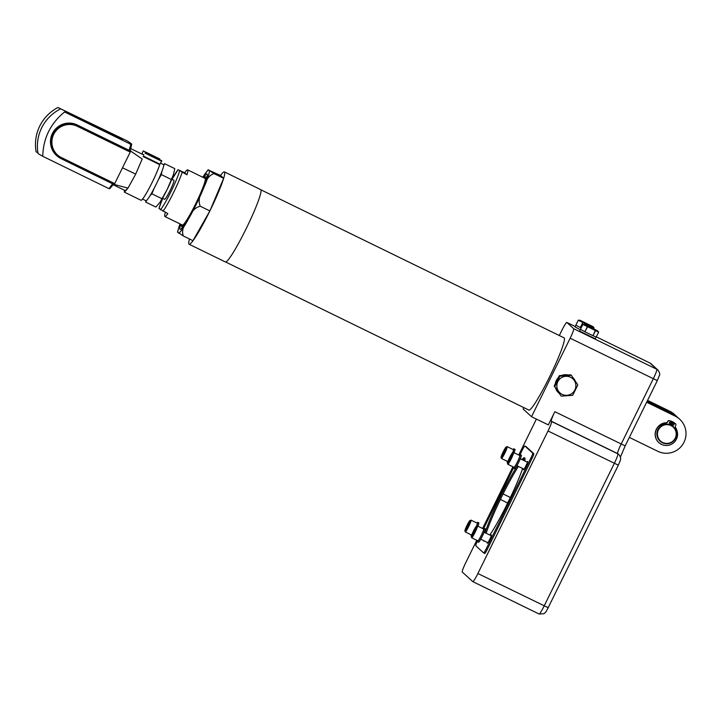 <?xml version="1.0" encoding="UTF-8"?>
<svg xmlns="http://www.w3.org/2000/svg" width="722" height="722" viewBox="0 0 722 722"><rect width="100%" height="100%" fill="white"/><g stroke="black" fill="none" stroke-linecap="round" stroke-linejoin="round"><path stroke-width="1.08" d="M164.589 199.272A10.595 1.074 -64 0 0 164.616 199.29A10.595 1.074 -64 0 0 170.221 190.238A10.595 1.074 -64 0 0 173.912 180.247L171.8 179.218M165.356 212.394A25.956 2.626 -64 0 0 164.887 216.519A25.956 2.626 -64 0 0 167.847 213.613L158.957 208.45L162.694 198.351M184.706 172.775L178.09 169.715L186.935 174.814A25.956 2.626 -64 0 0 187.666 169.869A25.956 2.626 -64 0 0 184.706 172.775L186.935 174.814M171.989 179.309L178.09 169.715A23.501 2.374 -64 0 0 172.007 179.318M130.321 152.053L130.637 151.051L77.209 124.96L127.271 149.598L126.837 150.474L130.312 152.026M77.642 125.357A18.601 18.492 132.4 0 0 56.894 155.772A18.601 18.492 132.4 0 0 61.226 158.723L110.863 182.955L114.338 184.534L114.771 183.65L61.298 157.513A17.617 17.518 132.4 0 1 57.381 154.887M124.41 190.22L124.419 192.169L127.984 188.135L135.7 174.101L141.927 159.643M141.936 154.075L143.272 150.898L141.837 154.021M143.272 150.898L159.851 158.993L159.562 159.661M124.419 192.169L140.998 200.265A21.831 2.202 -64 0 0 149.779 187.097A21.831 2.202 -64 0 0 159.706 164.661L143.136 156.566M143.362 156.078L159.932 164.174L161.611 161.223L161.755 160.735L145.185 152.64M145.032 153.127L161.611 161.223M127.83 188.09L124.843 191.303L124.671 190.346M159.932 164.174L159.706 164.661M56.894 155.772L56.46 155.374A18.601 18.492 -47.6 0 1 77.209 124.96M130.754 151.169L127.271 149.598M130.258 152.044L114.726 183.605M142.297 159.048L130.637 151.051M127.984 188.135L114.293 184.48M126.837 150.474L77.209 126.242A17.617 17.518 132.4 0 0 57.561 155.049A17.617 17.518 132.4 0 0 61.659 157.838L114.771 183.65M38.004 152.757L36.1 151.828C33.013 133.543 41.641 116.206 57.913 107.488L120.475 138.037L122.397 139.788L64.583 111.964L130.844 144.328L131.693 144.229L130.42 150.113A20.081 2.031 116 0 1 130.24 150.862M129.103 150.302L130.844 144.328C132.74 144.707 131.458 143.543 127 140.817L57.913 107.488M59.836 109.248C43.564 117.966 34.936 135.294 38.022 153.587L42.76 156.304C43.212 138.245 50.486 123.471 64.583 111.964M42.76 156.304L109.022 188.668L109.852 188.613L113.525 184.218M112.587 183.785L109.022 188.668M160.519 163.145L163.533 164.616A20.081 2.031 116 0 1 156.548 183.559A20.081 2.031 116 0 1 145.907 200.716A20.081 2.031 116 0 1 145.853 200.68M120.475 138.037L120.15 138.696M173.488 174.607A18.537 1.877 116 0 1 173.388 174.923A18.537 1.877 116 0 1 167.215 189.381L160.031 202.241L155.871 207.043L145.727 202.088L146.629 200.373M163.668 165.771L164.616 163.686L174.769 168.641L173.388 174.923M173.578 174.318L167.215 189.381A18.537 1.877 116 0 1 160.085 202.151A18.537 1.877 116 0 1 159.932 202.386M164.616 163.686L163.614 164.679M158.298 179.859L161.34 174.607L161.863 171.538M145.934 200.725L145.727 202.088M149.932 195.806L151.891 193.803L154.201 188.189M171.484 179.561L161.34 174.607M162.035 198.758L151.891 193.803M181.538 224.65A27.553 2.789 -64 0 0 181.592 226.437A27.553 2.789 -64 0 0 196.267 202.954A27.553 2.789 -64 0 0 205.761 176.944A27.553 2.789 -64 0 0 204.317 178M182.341 225.038A25.956 2.626 -64 0 0 195.861 203.414A25.956 2.626 -64 0 0 205.219 178.451A25.956 2.626 -64 0 0 205.12 178.388M203.487 177.594A30.748 3.105 116 0 1 207.079 174.02A30.748 3.105 116 0 1 195.978 203.83A30.748 3.105 116 0 1 180.094 229.28A30.748 3.105 116 0 1 180.708 224.244M179.977 223.883L177.504 232.069L183.298 235.95C181.89 231.681 182.648 227.728 185.581 224.082L190.933 214.66C192.539 210.337 195.626 207.512 200.202 206.203C198.496 201.664 198.902 197.386 201.42 193.361L205.779 183.036C206.961 178.325 209.696 175.175 213.983 173.596L208.198 169.706L203.008 176.836M224.407 171.908L260.714 189.642A40.242 4.07 116 0 1 246.184 228.657A40.242 4.07 116 0 1 225.399 261.969L189.083 244.235A40.242 4.07 -64 0 0 209.876 210.932A40.242 4.07 -64 0 0 224.407 171.908A40.242 4.07 -64 0 0 220.508 175.464M189.489 238.973A40.242 4.07 -64 0 0 189.083 244.235M202.801 177.26A35.333 3.574 -64 0 1 208.432 170.022L220.526 175.473L223.649 178.325L213.983 173.596M183.298 235.95L192.964 240.67L209.867 210.923L223.649 178.325M209.867 210.923L200.202 206.203M510.851 496.528A28.844 2.915 -64 0 0 506.005 506.438M519.479 455.356A7.536 0.758 116 0 1 520.237 454.652L521.338 455.185A7.536 0.758 116 0 1 521.356 455.194A7.536 0.758 116 0 1 518.667 462.387A7.536 0.758 116 0 1 514.723 468.722L513.622 468.19A7.536 0.758 116 0 1 513.712 467.161M513.595 452.486L519.813 455.519A6.57 0.668 116 0 1 517.439 461.89A6.57 0.668 116 0 1 514.055 467.324L507.837 464.282A6.57 0.668 -64 0 0 511.311 458.678A6.57 0.668 -64 0 0 513.595 452.486A6.57 0.668 -64 0 0 513.523 452.486L512.503 452.838A5.794 0.587 -64 0 0 508.36 460.293A5.794 0.587 -64 0 0 507.44 463.199A5.794 0.587 -64 0 0 510.553 458.308A5.794 0.587 -64 0 0 512.503 452.838M520.237 454.652A7.536 0.758 116 0 1 520.255 454.661A7.536 0.758 116 0 1 517.566 461.854A7.536 0.758 116 0 1 513.622 468.19M508.775 461.006L511.275 455.086L508.775 461.006M507.44 463.199L507.792 464.228A6.57 0.668 -64 0 0 507.837 464.282M510.391 458.109L509.741 457.793M476.953 523.026A7.536 0.758 116 0 1 477.711 522.322L478.803 522.854A7.536 0.758 116 0 1 477.883 526.185M471.755 534.885A6.57 0.668 116 0 1 471.52 534.993L465.311 531.952A6.57 0.668 -64 0 0 470.076 523.513A6.57 0.668 -64 0 0 471.069 520.156A6.57 0.668 -64 0 0 470.997 520.156L469.977 520.508A5.794 0.587 -64 0 0 466.972 525.463A5.794 0.587 -64 0 0 464.914 530.869A5.794 0.587 -64 0 0 466.52 528.82A5.794 0.587 -64 0 0 469.165 523.477A5.794 0.587 -64 0 0 469.977 520.508M471.069 520.156L477.287 523.188A6.57 0.668 116 0 1 476.394 526.311M471.502 535.598A7.536 0.758 116 0 1 471.096 535.859A7.536 0.758 116 0 1 471.078 535.85A7.536 0.758 116 0 1 471.186 534.822M477.711 522.322A7.536 0.758 116 0 1 476.538 526.257M468.749 522.755L466.25 528.675L468.749 522.755M464.914 530.869L465.257 531.897A6.57 0.668 -64 0 0 465.311 531.952M467.865 525.778L467.215 525.463M473.388 533.224L472.82 532.944L472.26 534.803L473.307 533.387L475.473 528.269L474.426 529.677L474.968 529.939M472.82 532.944L474.426 529.677M475.861 526.825A5.794 0.587 -64 0 0 472.856 532.294A5.794 0.587 -64 0 0 471.286 536.69A5.794 0.587 -64 0 0 474.39 531.789A5.794 0.587 -64 0 0 476.339 526.329A5.794 0.587 -64 0 0 475.861 526.825M471.286 536.69L471.628 537.709A6.57 0.668 -64 0 0 471.674 537.773A6.57 0.668 -64 0 0 475.157 532.159A6.57 0.668 -64 0 0 477.441 525.968A6.57 0.668 -64 0 0 477.368 525.968L476.339 526.329M471.674 537.773L477.892 540.805A6.57 0.668 -64 0 0 481.366 535.201A6.57 0.668 -64 0 0 483.659 529L477.441 525.968M483.316 528.838A7.536 0.758 116 0 1 484.083 528.134L485.175 528.666A7.536 0.758 116 0 1 482.458 535.977A7.536 0.758 116 0 1 478.56 542.213L477.468 541.671A7.536 0.758 116 0 1 477.558 540.643M484.083 528.134A7.536 0.758 116 0 1 481.357 535.444A7.536 0.758 116 0 1 477.468 541.671M503.18 453.921L502.611 453.642L502.052 455.501L503.099 454.093L505.265 448.967L504.218 450.375L504.759 450.636M502.611 453.642L504.218 450.375M501.664 456.936A5.794 0.587 -64 0 0 504.904 450.952A5.794 0.587 -64 0 0 506.131 447.026A5.794 0.587 -64 0 0 503.126 451.972A5.794 0.587 -64 0 0 501.077 457.387A5.794 0.587 -64 0 0 501.664 456.936M501.077 457.387L501.42 458.407A6.57 0.668 -64 0 0 501.465 458.47A6.57 0.668 -64 0 0 502.097 457.901A6.57 0.668 -64 0 0 505.626 451.412A6.57 0.668 -64 0 0 507.232 446.665A6.57 0.668 -64 0 0 507.151 446.674L506.131 447.026M512.557 452.829A6.57 0.668 -64 0 0 513.441 449.707L507.232 446.665M501.465 458.47L507.683 461.502A6.57 0.668 -64 0 0 507.909 461.394M513.107 449.544A7.536 0.758 116 0 1 513.865 448.831L514.966 449.373A7.536 0.758 116 0 1 514.046 452.703M513.865 448.831A7.536 0.758 116 0 1 512.692 452.775M507.656 462.116A7.536 0.758 116 0 1 507.259 462.378A7.536 0.758 116 0 1 507.349 461.34M559.306 335.54L561.761 330.55A9.81 0.993 116 0 1 566.824 322.436A9.81 0.993 116 0 1 566.851 322.445L573.719 328.718A9.81 0.993 116 0 1 570.154 338.212L531.527 416.693L523.143 409.031L523.838 407.623M575.939 325.198L575.091 326.931L580.326 329.773M580.515 329.376L579.667 331.109L595.262 338.78L598.673 332.147L597.645 330.866L584.504 324.404L597.626 330.847M476.782 540.264L465.825 562.519A9.81 0.993 -64 0 0 462.261 572.014L472.793 581.625A9.81 0.993 -64 0 0 472.811 581.634A9.81 0.993 -64 0 0 477.883 573.521L548.016 430.98A9.81 0.993 -64 0 0 551.59 421.486L551.283 421.206A9.81 0.993 116 0 1 554.848 411.711L548.35 424.906L531.527 416.693M536.419 419.076A9.81 0.993 -64 0 0 535.968 419.978L518.739 454.995M512.936 466.773L482.576 528.477M568.178 375.007A10.415 10.361 132.4 0 0 561.698 375.467M558.268 377.741A10.415 10.361 132.4 0 0 555.272 383.833M555.66 388.246A10.415 10.361 132.4 0 0 558.548 392.777L558.702 392.921A10.415 10.361 -47.6 0 1 555.868 388.553L561.057 395.963L554.866 386.73A11.489 11.426 -47.6 0 1 554.848 386.369L559.776 376.342A11.489 11.426 -47.6 0 1 560.073 376.144L571.201 375.35A11.489 11.426 -47.6 0 1 571.517 375.512L577.708 384.754A11.489 11.426 -47.6 0 1 577.735 385.106L572.799 395.133A11.489 11.426 -47.6 0 1 572.501 395.34L561.382 396.125A11.489 11.426 -47.6 0 1 561.057 395.963M593.051 326.669L579.928 320.225L593.051 326.669M562.149 394.356A9.539 9.485 -47.6 0 1 561.075 377.922A9.539 9.485 -47.6 0 1 575.849 385.133A9.539 9.485 -47.6 0 1 562.149 394.356M598.673 332.147L582.871 324.422L584.504 324.404M593.719 328.727L594.098 327.968L578.295 320.252L579.928 320.225M594.098 327.968L593.069 326.687M225.652 262.005L528.847 410.069A40.17 4.061 -64 0 0 549.595 376.83A40.17 4.061 -64 0 0 564.198 337.95A40.17 4.061 -64 0 0 564.099 337.878L260.904 189.814M522.656 468.515A46.352 4.684 116 0 1 507.855 502.738A46.352 4.684 116 0 1 489.814 535.02M484.543 541.049A46.352 4.684 116 0 1 483.911 541.094A46.352 4.684 116 0 1 483.559 540.561M485.076 532.71A46.352 4.684 116 0 1 517.322 465.907M521.952 459.571A46.352 4.684 116 0 1 524.587 457.793A46.352 4.684 116 0 1 524.804 460.97M486.159 533.233A46.352 4.684 116 0 1 501.736 496.682A46.352 4.684 116 0 1 518.414 466.439M523.035 460.104A46.352 4.684 116 0 1 524.957 458.416M526.979 462.026A4.639 0.469 116 0 1 527.547 461.448A4.639 0.469 116 0 1 525.878 465.943A4.639 0.469 116 0 1 523.477 469.778A4.639 0.469 116 0 1 523.585 468.966M490.816 535.507A4.639 0.469 116 0 1 491.384 534.93A4.639 0.469 116 0 1 489.715 539.424A4.639 0.469 116 0 1 487.323 543.26A4.639 0.469 116 0 1 487.431 542.457M582.871 324.422L580.452 329.34L582.844 324.404M587.518 326.949L584.874 331.75L587.293 326.831M580.452 329.34L584.874 331.75M595.406 330.793L592.988 335.712L595.208 330.703M592.988 335.712L596.128 337.003M585.1 331.858L592.789 335.613M578.295 320.252L575.849 325.144L578.268 320.225M582.943 322.77L580.298 327.571L582.717 322.653M575.876 325.162L580.298 327.571M590.361 327.057L590.623 326.524M590.831 326.615L590.569 327.156M571.201 375.35L570.633 374.835A11.489 11.426 -47.6 0 1 570.958 374.998L571.517 375.512M570.633 374.835L559.514 375.62L560.073 376.144M559.776 376.342L559.216 375.828A11.489 11.426 -47.6 0 1 559.514 375.62M559.216 375.828L554.279 385.855L554.848 386.369M554.866 386.73L554.306 386.207A11.489 11.426 -47.6 0 1 554.279 385.855M554.306 386.207L555.868 388.553M519.957 454.788L522.304 450.014A4.91 0.496 116 0 1 524.84 445.952A4.91 0.496 116 0 1 524.849 445.961L532.737 453.163A4.91 0.496 116 0 1 530.95 457.91L486.195 548.873A4.91 0.496 116 0 1 483.659 552.935L475.762 545.724A4.91 0.496 116 0 1 477.422 541.238M483.794 528.269L513.577 467.748M483.659 552.935A4.91 0.496 116 0 1 483.65 552.926L484.751 553.467A4.91 0.496 116 0 1 484.733 553.458A4.91 0.496 116 0 0 487.278 549.406L532.042 458.443A4.91 0.496 116 0 0 533.82 453.696L525.941 446.494A4.91 0.496 116 0 0 525.923 446.485A4.91 0.496 116 0 1 525.923 446.485L525.941 446.494M593.114 335.757L596.128 337.021M580.596 329.422L584.721 331.66M585.371 331.994L592.491 335.468M576.021 325.243L580.145 327.481M573.133 377.895A10.415 10.361 -47.6 0 1 575.29 381.108M562.33 375.422A10.415 10.361 -47.6 0 1 567.826 375.034M555.534 383.301A10.415 10.361 -47.6 0 1 557.962 378.373M676.983 416.829A19.62 19.512 132.4 0 0 675.882 415.737L674.357 414.338A19.62 19.512 132.4 0 0 669.781 411.233L647.571 400.385M675.882 415.737A19.62 19.512 132.4 0 0 671.307 412.623L647.318 400.909M646.668 402.217L675.124 416.107L673.599 414.717L646.93 401.694M629.349 437.406L657.805 451.304A19.62 19.512 132.4 0 0 679.691 419.22A19.62 19.512 132.4 0 0 675.124 416.107M679.691 419.22L678.166 417.821A19.62 19.512 132.4 0 0 673.599 414.717M675.232 438.137A9.422 9.368 132.4 0 0 666.207 424.653A9.422 9.368 132.4 0 0 659.005 439.283A9.422 9.368 132.4 0 0 675.232 438.137M675.557 438.281A9.81 9.756 -47.6 0 1 660.17 441.241A9.81 9.756 -47.6 0 1 659.583 427.424A9.81 9.756 -47.6 0 1 675.557 438.281M660.17 441.241L660.052 441.133A9.81 9.756 -47.6 0 1 659.457 427.307A9.81 9.756 -47.6 0 1 673.283 426.639L673.4 426.756M672.344 423.859A0.921 0.921 132.4 0 0 673.843 424.879A0.921 0.921 132.4 0 0 673.788 423.579A0.921 0.921 132.4 0 0 672.344 423.859M669.465 422.451A0.921 0.921 132.4 0 0 670.964 423.471A0.921 0.921 132.4 0 0 670.909 422.18A0.921 0.921 132.4 0 0 669.465 422.451M670.756 424.978L672.263 421.693A13.42 13.348 132.4 0 0 668.888 420.664A0.587 0.587 132.4 0 0 668.301 420.917L667.561 422.027A2.671 2.653 -47.6 0 1 665.558 423.209A11.209 11.146 132.4 0 0 658.861 442.622A11.209 11.146 132.4 0 0 675.783 428.209A2.671 2.653 -47.6 0 1 675.494 425.899L675.918 424.644A0.587 0.587 132.4 0 0 675.765 424.022A13.42 13.348 132.4 0 0 675.702 423.967A13.42 13.348 132.4 0 0 672.877 421.991L671.198 425.195M669.619 423.489A0.921 0.921 132.4 0 0 670.864 423.381A0.921 0.921 132.4 0 0 670.855 422.126M672.498 424.888A0.921 0.921 132.4 0 0 673.734 423.534M658.807 442.577A11.209 11.146 132.4 0 1 658.753 442.532A11.209 11.146 132.4 0 1 665.449 423.119A2.671 2.653 -47.6 0 0 667.453 421.928L668.193 420.827A0.587 0.587 132.4 0 1 668.78 420.565A13.42 13.348 132.4 0 1 672.155 421.594L672.263 421.693M675.648 423.913A13.42 13.348 132.4 0 0 675.593 423.868A13.42 13.348 132.4 0 0 672.769 421.901L672.877 421.991M672.769 421.901L671.081 425.132M160.428 209.822A23.501 2.374 -64 0 0 171.087 191.438A23.501 2.374 -64 0 0 179.525 171.024M162.703 198.36A23.501 2.374 -64 0 0 159.002 208.514M163.028 211.257A25.956 2.626 -64 0 0 182.115 172.459M141.981 153.957L143.904 154.896M122.505 167.802L135.7 174.101M110.863 182.955L111.296 182.079M190.933 214.66A35.333 3.574 -64 0 0 201.42 193.361M205.779 183.036A35.333 3.574 -64 0 0 209.425 170.924M180.022 223.91A35.333 3.574 -64 0 0 177.756 232.376M178.74 233.278A35.333 3.574 -64 0 0 185.581 224.082M472.811 581.634L539.117 614.016A9.81 0.993 -64 0 0 539.117 614.016A9.81 0.993 -64 0 0 544.18 605.902L614.323 463.362A9.81 0.993 -64 0 0 617.888 453.867L617.581 453.587A9.81 0.993 116 0 1 621.155 444.093L653.275 378.806A9.81 0.993 -64 0 0 656.839 369.312L649.981 363.04L596.354 336.858L649.953 363.022A9.81 0.993 -64 0 0 649.926 363.013L651.118 363.816A4.91 4.873 132.4 0 0 649.981 363.04A9.81 0.993 -64 0 0 649.953 363.022M566.824 322.436L575.272 326.561L566.851 322.445M657.282 380.602L659.366 375.548C660.215 374.7 659.755 372.886 657.986 370.088A4.91 4.873 132.4 0 0 656.839 369.312L573.719 328.718M477.883 573.521L548.206 607.716C545.173 613.393 546.103 611.633 544.036 613.7L539.117 614.016L472.838 581.643M548.188 607.689L618.339 465.176L548.016 430.98M625.153 445.88L554.848 411.711M551.59 421.486L617.888 453.867A4.91 4.873 -47.6 0 1 619.034 454.643L618.727 454.364A4.91 4.873 132.4 0 0 617.581 453.587L551.283 421.206M620.46 456.954L625.171 445.907L657.3 380.62L570.154 338.212M500.391 499.443L507.638 502.981M503.099 493.938L510.355 497.485M483.677 552.935L484.733 553.458M486.195 548.873L487.278 549.406M530.95 457.91L532.042 458.443M532.737 453.163L533.82 453.696M619.034 454.643C620.568 456.755 620.992 458.678 620.324 460.419L618.33 465.148M671.307 412.623L669.781 411.233M657.688 427.198A10.983 10.929 -47.6 0 1 666.596 422.749M669.411 423.137A10.983 10.929 -47.6 0 1 670.648 423.552M672.254 424.374A10.983 10.929 -47.6 0 1 673.247 425.059M675.422 427.343A10.983 10.929 -47.6 0 1 677.101 431.016M164.616 199.29L162.504 198.261M205.192 178.433L187.666 169.869M182.413 225.074L164.887 216.519M113.119 184.706L125.709 190.852M142.541 199.073L145.907 200.716M130.745 148.606L143.84 155.004M181.592 226.437L182.485 227.34M205.761 176.944L207.015 177.089M527.439 462.251L520.309 458.768M524.055 469.192L516.925 465.717M491.285 535.742L484.155 532.258M487.892 542.682L480.762 539.199M657.986 370.088L651.118 363.816"/></g></svg>
